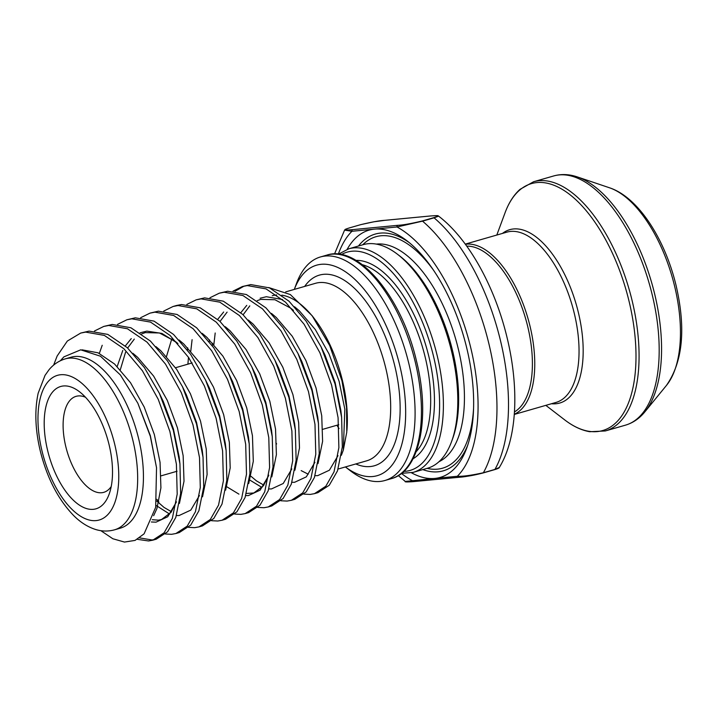 <?xml version="1.0" encoding="UTF-8"?>
<svg xmlns="http://www.w3.org/2000/svg" width="717" height="717" viewBox="0 0 717 717"><rect width="100%" height="100%" fill="white"/><g stroke="black" fill="none" stroke-linecap="round" stroke-linejoin="round"><path stroke-width="1.08" d="M109.083 444.737A63.634 30.446 73.9 0 1 109.065 494.363A63.634 30.446 73.9 0 1 78.35 504.401A63.634 30.446 73.9 0 1 47.654 450.599A63.634 30.446 73.9 0 1 79.551 391.796A63.634 30.446 73.9 0 1 109.083 444.737M85.529 397.272A49.948 23.903 -106.1 0 0 76.101 396.34A49.948 23.903 -106.1 0 0 65.812 446.646A49.948 23.903 -106.1 0 0 103.732 492.346A49.948 23.903 -106.1 0 0 111.216 486.547M399.719 365.356A109.486 52.377 -106.1 0 0 347.189 272.989A109.486 52.377 -106.1 0 0 294.311 289.399L296.533 283.385A116.324 55.657 73.9 0 1 320.481 256.946A116.324 55.657 73.9 0 1 408.798 363.385A116.324 55.657 73.9 0 1 384.823 480.524A116.324 55.657 73.9 0 1 350.488 470.863L345.406 466.946A109.486 52.377 -106.1 0 0 399.719 365.356M413.718 481.573A1.371 1.201 -95.4 0 1 413.53 481.609C407.211 482.093 404.451 482.039 405.257 481.448L434.78 478.436A128.639 61.545 73.9 0 1 411.477 472.808M494.936 469.42L499.319 467.466C499.453 467.905 497.921 468.622 494.703 469.626A1.371 0.654 -106.1 0 0 494.936 469.42A150.543 72.023 -106.1 0 0 500.376 340.208A150.543 72.023 -106.1 0 0 434.072 217.834L422.519 221.15L397.003 226.975L374.462 229.126A128.639 61.545 73.9 0 1 407.014 240.84A128.639 61.545 73.9 0 1 466.704 347.862A128.639 61.545 73.9 0 1 466.677 448.17A128.639 61.545 73.9 0 1 434.78 478.436L457.312 476.285C462.671 476.545 471.365 475.371 483.383 472.745L494.936 469.42M466.749 246.146A86.9 41.577 73.9 0 1 527.694 326.432A86.9 41.577 73.9 0 1 514.456 411.934M465.396 244.282A88.612 42.393 73.9 0 1 529.962 325.939A88.612 42.393 73.9 0 1 514.295 414.238M65.319 358.858L71.091 357.191A88.953 42.563 73.9 0 1 138.623 438.589A88.953 42.563 73.9 0 1 120.295 528.169L114.514 529.827A88.953 42.563 73.9 0 0 132.851 440.247A88.953 42.563 73.9 0 0 65.319 358.858C58.902 360.785 53.488 364.388 49.088 369.658L45.037 375.367L38.162 393.221C34.497 410.465 35.205 429.734 40.286 451.029C47.008 477.872 58.068 499.319 73.484 515.38C80.089 522.057 87.25 526.69 94.958 529.28C101.518 531.422 108.034 531.602 114.514 529.827M348.776 248.808L363.214 244.649A116.324 55.657 73.9 0 1 397.55 254.311A116.324 55.657 73.9 0 1 451.522 351.088A116.324 55.657 73.9 0 1 451.495 441.797A116.324 55.657 73.9 0 1 427.556 468.228L413.117 472.386A116.324 55.657 73.9 0 0 437.092 355.238A116.324 55.657 73.9 0 0 348.776 248.808L338.442 254.168M397.55 254.311L399.808 256.05A113.591 54.349 73.9 0 1 452.517 350.541A113.591 54.349 73.9 0 1 452.49 439.118L451.495 441.797M467.645 445.418A123.172 58.928 73.9 0 1 422.797 469.599M60.362 360.75L63.876 356.869L80.707 349.833L100.47 356.215L120.384 374.946L137.816 403.169L150.31 436.232L156.53 467.726L155.679 507.331L144.099 533.824L135.074 540.403L124.471 542.061L112.847 538.754L100.837 530.67M233.043 291.129L242.373 286.54L247.302 285.581L266.043 288.879L285.572 302.215L304.089 324.236L319.907 352.764L331.577 384.966L338.074 417.661L338.881 447.623L334.023 471.876L325.805 486.251L314.467 493.654L310.183 494.434L303.963 494.121M213.872 344.51L215.199 332.993M234.97 291.308L244.112 286.101M242.364 286.549L250.762 284.586L269.502 287.884L289.032 301.221L306.096 321.126L321.046 346.777L335.045 383.971L341.624 417.339L342.323 446.924L337.492 470.872L329.273 485.257L317.936 492.651L314.467 493.654M53.632 365.114L57.154 355.999L67.335 341.05L80.689 333.073L85.619 332.105L104.359 335.413L123.889 348.74L142.405 370.761L158.224 399.288L169.893 431.491L176.4 464.186L177.198 494.147L172.34 518.4L164.121 532.776L152.784 540.179L148.5 540.959L137.297 539.318M80.68 333.073L89.078 331.111L107.819 334.409L127.348 347.745L144.413 367.651L159.362 393.301L173.362 430.496L179.94 463.863L180.639 493.448L175.808 517.405L167.59 531.781L156.243 539.184L152.784 540.179M94.465 331.003L103.786 326.423L108.715 325.464L127.456 328.762L146.985 342.099L165.51 364.119L181.32 392.638L192.99 424.849L199.496 457.545L200.294 487.497L195.436 511.75L187.218 526.135L175.88 533.529L171.596 534.308L165.376 534.004M103.777 326.423L112.184 324.46L130.915 327.768L150.453 341.095L167.509 361.001L182.459 386.66L196.458 423.846L203.036 457.222L203.736 486.798L198.905 510.755L190.686 525.14L179.34 532.534L175.88 533.529M99.34 353.4L102.217 345.271M117.561 324.362L126.882 319.782L131.811 318.814L150.552 322.112L170.081 335.448L188.607 357.469L204.417 385.997L216.095 418.199L222.593 450.894L223.399 480.856L218.542 505.109L210.323 519.484L198.976 526.887L194.692 527.667L188.481 527.353M126.882 319.782L135.28 317.819L154.021 321.117L173.55 334.454L190.605 354.359L205.555 380.01L219.554 417.204L226.133 450.572L226.841 480.157L222.001 504.105L213.783 518.49L202.445 525.893L198.985 526.887M140.657 317.712L149.978 313.132L154.908 312.164L173.648 315.471L193.178 328.798L211.703 350.819L227.513 379.347L239.191 411.549L245.689 444.253L246.496 474.206L241.638 498.458L233.419 512.843L222.073 520.237L217.789 521.017L211.578 520.712M149.978 313.132L158.376 311.169L177.117 314.476L196.646 327.803L213.702 347.709L228.651 373.369L242.651 410.554L249.229 443.922L249.937 473.507L245.097 497.464L236.879 511.839L225.541 519.242L222.082 520.237M163.754 311.07L173.084 306.482L178.004 305.523L196.745 308.821L216.274 322.157L234.8 344.178L250.618 372.706L262.288 404.908L268.785 437.603L269.592 467.556L264.734 491.808L256.516 506.193L245.169 513.596L240.885 514.367L234.674 514.062M176.543 305.487L181.473 304.528L200.213 307.826L219.743 321.153L236.798 341.059L251.757 366.719L265.747 403.904L272.254 436.608L273.034 466.857L268.194 490.813L259.975 505.198L248.638 512.592L245.178 513.587M186.85 304.42L196.18 299.84L201.11 298.872L219.841 302.18L239.37 315.507L257.896 337.528L273.715 366.055L285.384 398.258L291.882 430.953L292.688 460.914L287.831 485.167L279.612 499.543L268.266 506.946L263.981 507.726L257.77 507.412M196.171 299.84L204.569 297.878L223.31 301.176L242.839 314.512L259.895 334.418L274.853 360.068L288.852 397.263L295.35 429.958L296.13 460.215L291.299 484.172L283.081 498.548L271.734 505.951L268.275 506.946M187.478 350.066L187.693 347.817M209.947 297.77L219.277 293.19L224.206 292.231L242.946 295.529L262.476 308.857L280.992 330.887L296.811 359.405L308.48 391.607L314.978 424.312L315.785 454.264L310.927 478.517L302.708 492.902L291.371 500.296L287.078 501.075L280.867 500.771M190.776 351.151L192.102 339.634M219.268 293.19L227.665 291.227L246.406 294.535L265.935 307.862L283 327.768L297.949 353.427L311.949 390.613L318.447 423.308L319.226 453.565L314.396 477.522L306.177 491.898L294.83 499.301L291.371 500.296M154.496 539.605L151.959 539.964L139.582 537.884M158.86 501.972L156.862 499.31M272.254 295.745A92.376 44.194 73.9 0 1 276.708 294.965M281.835 295.171A92.376 44.194 73.9 0 1 313.499 317.568M341.373 455.295L343.309 450.124L346.777 432.091L346.553 407.552L341.946 380.763L329.686 345.558L312.11 315.704L314.799 319.253A92.376 44.194 73.9 0 1 342.376 380.27A92.376 44.194 73.9 0 1 346.894 430.774M312.11 315.704L290.322 294.553L268.696 287.544M276.628 443.931A92.376 44.194 73.9 0 1 275.884 442.81M347.162 249.319A128.639 61.545 73.9 0 1 374.462 229.126L351.93 231.277L344.581 230.121C345.854 229.341 343.093 229.978 349.188 227.97A1.371 0.654 -106.1 0 0 349.134 227.988M358.464 246.021A123.172 58.928 73.9 0 1 409.299 242.66M499.31 467.475C517.316 438.284 519.296 388.049 507.071 337.617C494.882 286.737 468.551 238.913 438.625 216.149L434.072 217.834A1.371 0.654 -106.1 0 0 433.686 217.681C442.255 214.921 434.636 215.665 430.173 216.014L385.101 220.316C380.207 220.513 372.105 221.956 360.794 224.636L349.251 227.961C340.683 230.713 348.301 229.978 352.764 229.619A1.371 1.201 84.6 0 0 351.93 231.277A136.857 65.48 -106.1 0 0 338.316 254.15M422.143 221.006A1.371 0.654 -106.1 0 1 422.519 221.15A150.543 72.023 73.9 0 1 483.383 472.745A1.371 0.654 -106.1 0 1 483.15 472.951A1.371 0.654 -106.1 0 1 483.097 472.96C471.804 475.64 463.702 477.074 458.79 477.28A1.371 1.201 -95.4 0 1 457.312 476.285A136.857 65.48 -106.1 0 0 470.675 347.476A136.857 65.48 -106.1 0 0 397.003 226.975A1.371 1.201 84.6 0 1 397.836 225.317C402.73 225.12 410.832 223.686 422.143 221.006L433.686 217.681M360.794 224.636A1.371 0.654 -106.1 0 0 360.741 224.645L373.763 221.813L385.289 220.28L430.361 215.978A1.371 1.201 84.6 0 0 430.173 216.014M483.204 472.924L494.64 469.635A1.371 0.654 -106.1 0 0 494.703 469.626L483.15 472.951C469.035 476.536 464.598 476.536 458.593 477.316L413.53 481.609A1.371 1.201 -95.4 0 1 412.248 480.578A136.857 65.48 -106.1 0 1 401.412 473.417M339.007 428.56A101.276 48.451 73.9 0 1 336.936 425.235M416.192 451.665A101.276 48.451 -106.1 0 0 425.208 357.263A101.276 48.451 -106.1 0 0 362.399 264.716M355.955 260.37A104.01 49.76 73.9 0 1 428.838 356.466A104.01 49.76 73.9 0 1 413.046 458.772M403.734 471.428A113.591 54.349 -106.1 0 0 433.453 356.026A113.591 54.349 -106.1 0 0 341.337 254.598M415.143 361.556A116.324 55.657 -106.1 0 0 326.835 255.118C358.366 244.363 401.852 297.223 416.487 361.036C430.675 417.446 419.848 471.544 391.177 478.696A116.324 55.657 -106.1 0 0 415.143 361.556M114.693 444.199A75.267 36.011 -106.1 0 0 60.721 374.731A75.267 36.011 -106.1 0 0 42.043 451.127A75.267 36.011 -106.1 0 0 96.015 520.605A75.267 36.011 -106.1 0 0 114.693 444.199M338.137 469.035L366.647 460.834A92.376 44.194 -106.1 0 0 385.683 367.803A92.376 44.194 -106.1 0 0 315.561 283.287L285.725 291.873M304.68 286.415A99.215 47.474 73.9 0 1 394.762 365.831A99.215 47.474 73.9 0 1 355.775 463.962M514.286 414.435L555.98 402.434A88.612 42.393 -106.1 0 0 574.245 313.195A88.612 42.393 -106.1 0 0 506.973 232.12L465.27 244.121M502.456 233.419A90.217 43.163 73.9 0 1 578.287 312.182A90.217 43.163 73.9 0 1 551.463 403.734M545.825 405.356L564.629 419.83A128.468 61.465 -106.1 0 0 629.024 301.131A128.468 61.465 -106.1 0 0 567.057 192.514A128.468 61.465 -106.1 0 0 505.055 212.788C508.729 202.821 513.722 195.015 520.013 189.351L533.609 181.733A129.669 62.038 73.9 0 1 632.053 300.369A129.669 62.038 73.9 0 1 605.336 430.953L625.448 425.163A129.669 62.038 -106.1 0 0 652.165 294.588A129.669 62.038 -106.1 0 0 553.73 175.943C561.303 173.828 569.155 174.15 577.302 176.911A128.755 61.599 73.9 0 1 654.612 293.8A128.755 61.599 73.9 0 1 644.897 411.818C639.465 418.477 632.986 422.931 625.448 425.163M674.598 286.146A108.339 51.83 -106.1 0 0 609.549 187.8C638.309 197.256 664.901 239.039 676.05 285.339C686.061 328.556 682.853 361.924 666.425 385.45A108.339 51.83 -106.1 0 0 674.598 286.146M376.344 244.103A113.591 54.349 73.9 0 1 458.288 348.883A113.591 54.349 73.9 0 1 438.965 461.721M473.561 408.565A120.429 57.62 73.9 0 1 427.072 468.362M362.739 244.784A120.429 57.62 73.9 0 1 433.902 270.739M352.764 229.619L397.836 225.317M137.816 403.16L150.337 435.631L156.53 467.726M160.536 395.784L163.306 401.547L173.433 428.981L179.151 456.846L179.94 463.863M176.319 502.187L167.724 516.742L156.019 522.164L151.377 521.985M183.633 389.134L186.402 394.906L196.53 422.34L202.248 450.195L203.036 457.222M199.416 495.537L190.821 510.092L179.116 515.523L176.463 515.55M169.642 514.08L156.028 505.404M117.185 366.521L122.786 350.443M125.332 345.917L131.274 338.594M140.084 332.822L146.851 331.111L161.881 333.414L177.637 343.246M205.555 380.01L209.498 388.255L219.626 415.69L225.344 443.545L226.133 450.572M228.651 373.369L232.595 381.605L242.731 409.048L248.44 436.904L249.229 443.922M251.757 366.719L255.691 374.964L265.828 402.398L271.537 430.254L272.326 437.28M268.714 475.604L260.119 490.15L248.405 495.581L245.752 495.608M238.931 494.138L226.832 486.789M274.853 360.068L278.788 368.314L288.924 395.748L294.642 423.604L295.422 430.63M291.81 468.954L283.215 483.5L271.501 488.931L268.848 488.958M262.028 487.488L249.928 480.139M209.203 341.633L209.579 339.93M217.726 319.325L223.659 312.012M297.949 353.427L301.893 361.664L312.02 389.107L317.739 416.962L318.518 423.98M314.906 462.304L306.311 476.859L294.606 482.29L291.944 482.308M240.822 312.684L246.756 305.361M322.22 349.26L324.989 355.023L335.117 382.457L340.835 410.312L341.624 417.339M338.003 455.662L329.408 470.209L317.703 475.64L315.041 475.667M308.22 474.197L301.176 470.612M82.123 349.842L98.041 352.809L114.559 364.003L130.539 382.744L144.207 407.041L154.334 434.484L160.052 462.34L160.913 487.856L156.933 508.505L153.635 515.711M132.869 353.284L137.664 357.353L153.635 376.102L167.303 400.4L177.431 427.834L183.149 455.689L184.009 481.206L179.42 503.459M155.965 346.643L160.76 350.712L176.732 369.452L190.399 393.75L200.536 421.184L206.245 449.039L207.105 474.564L202.526 496.818M179.062 339.992L183.857 344.061L199.837 362.811L213.496 387.099L223.632 414.543L229.35 442.398L230.202 467.914L225.622 490.168M202.158 333.342L206.953 337.411L222.933 356.161L236.601 380.458L246.729 407.892L252.447 435.748L253.298 461.273L248.718 483.518M225.255 326.701L230.049 330.77L246.03 349.511L259.697 373.808L269.825 401.242L275.543 429.107L276.395 454.623L271.815 476.877M248.351 320.051L253.146 324.12L269.126 342.869L282.794 367.167L292.921 394.601L298.639 422.456L299.491 447.973L294.911 470.227M271.456 313.401L276.242 317.47L292.222 336.219L305.89 360.517L316.018 387.951L321.736 415.806L322.596 441.331L318.007 463.576M260.11 298.227L266.339 296.73L282.552 299.518M294.553 306.759L299.348 310.828L315.319 329.569L328.986 353.866L339.114 381.31L344.832 409.165L343.309 450.124M349.251 227.961A1.371 0.654 -106.1 0 0 349.188 227.97L360.741 224.645A1.371 0.654 -106.1 0 0 360.687 224.663M398.276 475.577L405.266 481.439M496.809 235.042L505.055 212.788M533.609 181.733L553.73 175.943M609.549 187.8L577.302 176.911M161.101 475.837L177.072 471.239M322.784 429.313L338.756 424.715M320.481 256.946L326.835 255.118M173.075 306.491L176.534 305.487M384.823 480.524L391.177 478.696M175.531 367.731L192.165 362.936M666.425 385.45L644.897 411.818M605.336 430.953L589.759 431.724C581.424 430.281 573.044 426.319 564.629 419.83M334.507 253.988L344.554 230.157M160.545 395.793L159.362 393.301M184.753 391.392L182.459 386.66M322.229 349.26L321.046 346.777M341.301 414.614L341.041 412.105M152.291 519.691L158.403 520.166L161.45 519.565L171.031 512.359L176.382 501.757M156.673 500.959L164.041 507.43L171.48 511.741M120.304 369.784L125.574 352.19M127.644 348.023L134.303 339.096M141.679 333.916L145.264 332.607L159.461 332.975L175.289 341.435L177.95 343.604M166.505 356.492L171.766 338.899M246.433 493.439L253.836 492.982L263.426 485.767L268.776 475.165M187.899 364.164L188.49 357.299M251.022 476.312L256.426 480.847L263.865 485.158M212.268 345.702L212.698 343.201M220.038 321.431L227.092 312.128M243.135 314.79L249.794 305.863M257.17 300.683L260.755 299.374L274.952 299.742L290.77 308.202L293.441 310.371M401.511 473.337L413.117 472.386M430.361 215.978C442.03 215.181 436.465 216.032 438.625 216.149"/></g></svg>
